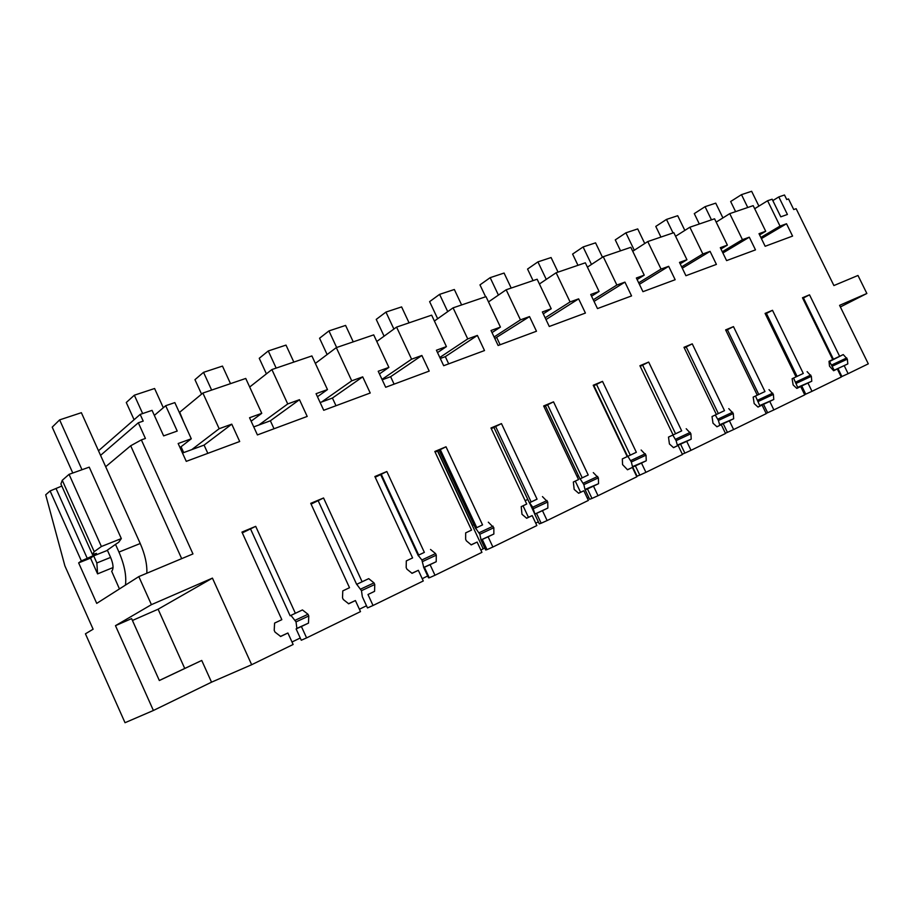 <?xml version="1.0" encoding="UTF-8"?>
<svg xmlns="http://www.w3.org/2000/svg" width="914" height="914" viewBox="0 0 914 914"><rect width="100%" height="100%" fill="white"/><g stroke="black" fill="none" stroke-linecap="round" stroke-linejoin="round"><path stroke-width="1.37" d="M242.313 532.885L255.703 526.35L241.947 532.097L281.832 619.669L274.588 623.097L274.211 630.363L275 632.088L280.678 636.475L287.899 633.002L293.131 644.484L251.658 664.718L212.436 578.116L151.416 604.657L138.814 576.597L192.957 553.93L141.362 439.885L145.417 438.457L138.322 422.782L143.212 421.103L140.185 414.408L152.055 410.363L163.64 435.887L177.225 431.065L165.697 405.713L154.34 415.402M165.697 405.713L174.837 402.606L191.289 438.777L178.161 443.519L186.262 461.364L239.697 441.508L231.768 424.165L219.166 428.712L191.757 449.631L204.073 445.107L231.768 424.165M219.166 428.712L202.885 393.054L245.752 378.453L261.758 413.322L249.545 417.744L257.417 434.927L307.195 416.43L299.484 399.692L287.727 403.942L258.856 425.021L270.373 420.794L299.484 399.692M255.703 526.35L295.371 613.283L290.126 615.773L250.733 529.366M296.033 621.886L308.783 615.979L308.475 623.12L296.879 628.398L296.033 621.886L290.949 615.385L302.454 609.935L295.371 613.283M302.454 609.935L308.007 614.277L308.783 615.979M311.091 504.105L323.556 497.981L310.737 503.34L349.514 587.713L342.773 590.901L342.522 597.847L343.287 599.515L348.691 603.788L355.409 600.555L360.493 611.615L306.601 637.903L301.403 626.513L308.475 623.12M323.556 497.981L362.115 581.761L356.643 584.354L318.335 501.066M362.287 596.374L361.476 590.673L356.734 584.32L368.719 578.653L362.115 581.761M368.719 578.653L373.997 582.881L374.751 584.514L374.569 591.347L367.976 594.511L373.038 605.491L423.273 580.973L418.338 570.313L411.848 573.295M375.22 477.257L386.839 471.521L374.877 476.525L412.591 557.928L406.307 560.899L406.182 567.56L406.924 569.171L412.065 573.329L418.338 570.313M386.839 471.521L424.359 552.376L418.715 555.049L381.435 474.663M422.599 561.527L436.286 555.164L436.218 561.722L423.765 567.423L421.88 559.974L418.155 555.324L424.359 552.376M430.528 549.463L435.555 553.587L436.286 555.164M435.155 452.179L446.009 446.786L434.824 451.47L471.533 530.097L465.66 532.873L465.637 539.271L466.357 540.825L471.258 544.881L477.119 542.059L481.929 552.353L434.984 575.26L430.071 564.681L436.218 561.722M446.009 446.786L482.546 524.899L476.754 527.641L440.457 449.962M479.804 534.256L493.834 527.721L493.857 534.016L481.095 539.877L479.804 534.256L475.634 528.178L482.546 524.899M488.316 522.18L493.834 527.721M491.286 428.677L501.466 423.605L490.967 427.992L526.727 504.037L521.22 506.642L521.985 514.285L526.67 518.249L532.177 515.599L536.861 525.561L492.886 547.018L488.099 536.781L493.857 534.016M501.466 423.605L537.055 499.158L531.148 501.957L495.776 426.804M533.445 508.675L547.749 502.003L547.863 508.058L534.861 514.056L532.759 507.213L529.526 502.734L537.055 499.158M542.459 496.61L547.749 502.003M543.979 406.627L553.53 401.84L543.659 405.965L578.528 479.576L573.341 482.021L574.175 489.401L578.665 493.263L583.829 490.772L588.388 500.415L547.12 520.546L542.459 510.652L547.863 508.058M553.53 401.84L588.216 475.006L582.218 477.839L547.737 405.062M583.863 484.626L598.384 477.862L598.567 483.689L584.971 489.447L583.863 484.626L580.173 478.822L588.216 475.006M593.3 472.607L598.384 477.862M593.529 385.891L602.509 381.367L593.22 385.251L627.221 456.589L622.343 458.885L622.56 464.598L627.53 469.773L632.385 467.431L636.841 476.777L598.03 495.708L593.494 486.134L598.567 483.689M602.509 381.367L636.35 452.281L630.272 455.149L596.636 384.588M631.334 461.993L646.015 455.138L646.267 460.77L632.499 466.631L631.334 461.993L627.849 456.303L636.35 452.281M641.137 450.019L646.015 455.138M640.211 366.354L648.677 362.07L639.914 365.726L673.092 434.927L668.488 437.098L669.425 443.976L673.549 447.654L678.131 445.449L682.472 454.509L645.924 472.344L641.491 463.067L646.267 460.77M648.677 362.07L681.695 430.871L675.572 433.762L642.736 365.292M676.109 440.651L690.904 433.727L691.213 439.166L677.32 445.107L676.109 440.651L672.818 435.075L681.695 430.871M686.208 428.735L690.904 433.727M684.278 347.914L692.252 343.847L683.98 347.309L716.37 414.488L712.029 416.544L713 423.193L716.964 426.781L721.295 424.702L725.533 433.499L691.03 450.328L686.711 441.325L691.213 439.166M692.252 343.847L724.494 410.649L718.335 413.562L686.277 347.069M718.404 420.474L733.291 413.516L733.656 418.761L719.649 424.782L718.404 420.474L715.296 415.013L724.494 410.649M728.766 408.638L733.291 413.516M725.922 330.48L733.474 326.618L725.636 329.897L757.272 395.179L753.17 397.11L754.176 403.554L757.992 407.073L762.082 405.096L766.229 413.642L733.622 429.557L729.395 420.806L733.656 418.761M733.474 326.618L764.961 391.546L758.78 394.471L727.453 329.84M758.437 401.383L773.37 394.391L773.781 399.475L759.705 405.553L755.478 396.036L764.961 391.546M769.005 389.638L773.37 394.391M765.361 313.982L772.501 310.303L765.075 313.399L796.003 376.888L792.118 378.727L793.146 384.965L796.825 388.404L800.698 386.542L804.743 394.848L773.872 409.906L769.759 401.417L773.781 399.475M772.501 310.303L803.28 373.449L797.088 376.385L766.469 313.513M796.368 383.297L811.335 376.294L811.781 381.218L797.671 387.33L793.558 378.053L803.28 373.449M807.108 371.644L811.335 376.294M829.021 361.304L832.711 359.556L829.021 361.304L829.489 366.137L833.625 370.718L837.304 368.948L841.257 377.036L811.986 391.318L807.965 383.046L811.781 381.218M802.743 298.33L809.518 294.822L802.469 297.77L832.711 359.556M809.518 294.822L839.623 356.3L843.256 354.575L847.335 359.122L847.815 363.898L844.193 365.634L848.135 373.677L868.3 363.841L839.578 305.356L866.86 293.485L857.983 275.468L833.899 285.556L796.151 208.7L793.74 209.557L788.519 198.932L786.726 199.549L784.486 194.99L778.808 196.921L787.411 214.47L780.784 216.824L772.136 199.195L767.589 200.749L780.019 226.101L760.848 237.457M287.727 403.942L271.892 369.553L311.891 355.934L327.475 389.581L316.061 393.706L323.727 410.283L370.227 393.009L362.709 376.854L351.73 380.818L336.306 347.617L373.712 334.878L388.884 367.394L378.213 371.255L385.685 387.273L429.203 371.095L421.88 355.477L411.597 359.191L396.573 327.098L431.637 315.159L446.42 346.612L436.412 350.222L443.69 365.714L484.511 350.553L477.382 335.427L467.728 338.911L453.081 307.847L486.008 296.639L500.426 327.098L491.024 330.502L498.119 345.492L536.484 331.234L529.526 316.587L520.443 319.866L506.173 289.772L537.146 279.227L551.211 308.749L542.368 311.948L549.28 326.481L585.417 313.056L578.631 298.855L570.073 301.94L556.135 272.76L585.337 262.809L599.07 291.463L590.73 294.479L597.482 308.578L631.563 295.919L624.936 282.118L616.859 285.042L603.251 256.708L630.831 247.317L644.233 275.148L636.361 277.993L642.953 291.68L675.16 279.718L668.682 266.317L661.051 269.07L647.763 241.559L673.835 232.67L686.94 259.725L679.49 262.409L685.923 275.72L716.405 264.397L710.075 251.361L702.843 253.978L689.864 227.22L714.565 218.8L727.373 245.112L720.312 247.671L726.596 260.604L755.49 249.876L749.297 237.194L742.442 239.662L729.749 213.636L753.182 205.65L765.704 231.265L759.008 233.687L765.155 246.277L792.575 236.086L786.52 223.747L780.019 226.101M191.289 438.777L180.001 447.563M202.885 393.054L179.704 412.237L184.114 423.011M207.832 453.344L204.073 445.107M140.185 414.408L98.495 450.773M138.322 422.782L100.563 455.355M62.266 480.296L94.211 551.668L101.385 546.503L69.064 474.343L62.266 480.296L60.907 483.986L92.44 554.478L96.438 553.393L93.251 555.666L81.357 560.922L50.099 490.955L45.7 494.805L64.894 565.903L93.114 629.209L85.436 633.813L125.024 722.711L153.392 710.486L115.472 625.667L131.605 618.607L159.344 680.53L201.743 660.456L184.731 668.454L158.111 609.215L132.439 620.469M69.064 474.343L89.241 467.145L121.322 538.586L101.385 546.503M141.362 439.885L130.691 445.769L105.681 466.723M50.099 490.955L61.821 486.042M130.691 445.769L181.68 558.648M81.357 560.922L78.638 562.887L96.724 603.389L138.814 576.597M151.416 604.657L115.472 625.667M212.436 578.116L158.111 609.215M251.658 664.718L211.534 682.175L201.743 660.456M848.135 373.677L841.166 376.842M587.302 498.13L588.765 497.445M538.346 521.871L535.718 523.139M484.728 547.932L480.878 550.091M422.211 578.688L427.672 575.98M359.408 609.238L366.503 605.776M292 641.994L300.26 638.006M153.392 710.486L211.534 682.175M287.899 633.002L280.415 636.441M274.577 623.108L281.832 619.669M290.949 615.385L290.126 615.773M296.879 628.398L296.113 628.923L301.277 640.246L306.601 637.903M301.403 626.513L296.113 628.923M355.409 600.555L348.451 603.754M342.761 590.912L349.514 587.713M367.976 594.511L374.569 591.347M362.481 597.025L367.497 607.936L373.038 605.491M406.296 560.91L412.591 557.928M423.765 567.423L424.382 567.274L429.272 577.808L434.984 575.26M430.071 564.681L424.382 567.274M423.502 566.977L428.54 577.854L429.272 577.808M477.119 542.059L471.064 544.847M465.649 532.885L471.533 530.097M475.634 528.178L476.754 527.641M481.095 539.877L482.272 539.466L487.025 549.634L492.886 547.018M488.099 536.781L482.272 539.466M480.775 539.477L485.688 549.988L487.025 549.634M532.177 515.599L526.51 518.215M526.727 504.037L521.209 506.653M529.526 502.734L531.148 501.957M534.861 514.056L536.529 513.394L541.157 523.231L547.12 520.546M542.459 510.652L536.529 513.394M534.496 513.679L539.283 523.848L541.157 523.231M583.829 490.772L578.516 493.229M578.528 479.576L573.341 482.032M580.173 478.822L582.218 477.839M585.371 489.778L587.462 488.91L591.975 498.438L598.03 495.708M593.494 486.134L587.462 488.91M584.971 489.447L589.644 499.295L591.975 498.438M632.385 467.431L627.404 469.739M627.221 456.589L622.343 458.897M627.849 456.303L630.272 455.149M632.922 466.94L635.39 465.877L639.8 475.12L645.924 472.344M641.491 463.067L635.39 465.877M632.499 466.631L637.047 476.183L639.8 475.12M678.131 445.449L673.435 447.62M673.092 434.927L668.488 437.109M672.818 435.075L675.572 433.762M677.765 445.392L680.564 444.17L684.86 453.127L691.03 450.328M686.711 441.325L680.564 444.17M682.312 454.155L684.86 453.127M721.295 424.702L716.862 426.758M716.37 414.488L712.029 416.544M715.296 415.013L718.335 413.562M720.118 425.033L723.214 423.673L727.407 432.379L733.622 429.557M729.395 420.806L723.214 423.673M725.396 433.213L727.407 432.379M762.082 405.096L757.9 407.038M757.272 395.179L753.17 397.122M755.478 396.036L758.78 394.471M760.197 405.782L763.544 404.296L767.646 412.751L773.872 409.906M769.759 401.417L763.544 404.296M766.103 413.391L767.646 412.751M800.698 386.542L796.745 388.381M796.003 376.888L792.107 378.727M793.558 378.053L797.088 376.385M798.173 387.536L801.749 385.937L805.748 394.163L811.986 391.318M807.965 383.046L801.749 385.937M804.64 394.631L805.748 394.163M837.304 368.948L833.557 370.696M839.623 356.3L833.419 359.225L803.475 298.021M847.815 363.898L834.208 370.227L829.512 361.51L843.256 354.575M829.695 360.996L833.419 359.225M834.208 370.227L837.978 368.525L841.897 376.534M844.193 365.634L837.978 368.525M866.86 293.485L840.366 306.967M778.808 196.921L772.833 200.6M767.589 200.749L754.678 208.723M786.52 223.747L761.408 238.6M765.704 231.265L759.603 234.898M729.749 213.636L716.176 222.125M742.442 239.662L722.3 251.75M749.297 237.194L722.894 252.995M727.373 245.112L720.952 248.985M689.864 227.22L675.583 236.28M702.843 253.978L681.638 266.854M710.075 251.361L682.29 268.202M686.94 259.725L680.176 263.849M647.763 241.559L632.728 251.259M661.051 269.07L638.692 282.837M668.682 266.317L639.4 284.3M644.233 275.148L637.115 279.558M603.251 256.708L587.405 267.128M616.859 285.042L593.266 299.792M624.936 282.118L594.031 301.392M599.07 291.463L591.552 296.193M556.135 272.76L539.42 283.98M570.073 301.94L545.155 317.798M578.631 298.855L545.989 319.557M551.211 308.749L543.27 313.845M506.173 289.772L488.499 301.906M520.443 319.866L494.086 336.98M529.526 316.587L494.805 338.488M500.118 344.749L496.805 337.757M500.426 327.098L492.018 332.605M453.081 307.847L434.39 321.031M467.728 338.911L439.817 357.465M477.382 335.427L445.312 356.643L440.297 358.482M448.694 363.852L445.312 356.643M446.42 346.612L437.52 352.587M396.573 327.098L376.797 341.482M411.597 359.191L382.006 379.379M421.88 355.477L390.621 376.705L382.201 379.79M394.094 384.143L390.621 376.705M388.884 367.394L379.459 373.906M336.306 347.617L315.353 363.418M351.73 380.818L321.637 402L332.422 398.047L362.709 376.854M335.986 405.736L332.422 398.047M327.475 389.581L317.455 396.722M271.892 369.553L249.682 387.022M274.029 428.757L270.373 420.794M261.758 413.322L251.133 421.205M182.48 453.024L191.757 449.631M146.834 573.238C147.234 564.429 145.029 554.524 140.23 543.51L118.957 552.079L115.507 544.378L118.694 542.288L121.322 538.586M115.507 544.378L107.349 550.148L110.765 557.757C113.427 564.395 113.724 568.896 111.679 571.284L119.448 588.924M94.211 551.668L92.44 554.478M97.581 573.878L90.532 558.123L93.685 555.872L96.85 562.967L97.581 573.878L113.039 567.56M78.638 562.887L90.532 558.123M93.685 555.872L107.452 550.365M159.322 680.484L184.731 668.454M575.283 481.118L580.561 492.28M529.754 503.34L534.519 513.474M380.807 474.926L418.315 555.803M439.2 450.488L475.737 528.68M493.971 427.558L529.583 503.237M545.452 406.01L580.184 479.324M593.94 385.719L627.815 456.817M677.32 445.107L677.594 445.701M320.151 402.537L321.637 402M253.738 426.895L258.856 425.021M96.85 562.967L110.605 557.414M134.084 419.732L126.281 402.503L134.335 395.202L154.592 388.507L163.32 407.747M183.691 452.59L181.052 446.752M142.653 413.562L134.335 395.202M201.571 394.14L194.956 379.664L203.536 372.341L222.468 366.091L230.511 383.64M211.637 390.072L203.536 372.341M266.408 373.86L259.245 358.288L268.27 350.953L286.002 345.104L293.84 362.081M276.165 368.102L268.27 350.953M327.121 354.541L319.557 338.237L328.949 330.914L345.595 325.418L353.238 341.847M336.649 347.503L328.949 330.914M473.898 524.75L472.481 525.424L437.76 451.082M384.086 336.181L376.237 319.386L385.948 312.085L401.6 306.91L409.061 322.836M393.888 329.051L385.948 312.085M525.15 500.678L527.801 499.432M527.789 499.41L525.15 500.666M437.657 318.723L429.614 301.631L439.588 294.365L454.338 289.498L461.627 304.945M447.723 311.628L439.588 294.365M576.985 476.331L578.436 475.646L576.974 476.297M485.608 296.776L479.976 284.882L490.167 277.662L504.082 273.058L511.2 288.059M498.427 295.096L490.167 277.662M533.056 280.609L527.561 269.059L537.923 261.884L551.085 257.542L558.043 272.109M546.264 279.387L537.923 261.884M577.968 265.323L572.598 254.081L583.098 246.963L595.562 242.85L602.463 257.234M591.484 264.454L583.098 246.963M620.537 250.824L615.271 239.891L625.896 232.83L637.709 228.923L644.747 243.501M634.293 250.253L625.896 232.83M660.936 237.069L655.784 226.421L666.489 219.417L677.708 215.715L684.837 230.408M673.047 232.944L666.489 219.417M699.324 223.999L694.286 213.613L705.06 206.678L715.731 203.148L722.917 217.909M711.469 219.851L705.06 206.678M140.23 543.51L81.369 412.694L59.627 419.88L52.212 427.135L72.777 473.018M118.957 552.079C124.475 564.932 126.635 575.946 125.447 585.109M81.997 469.727L59.627 419.88M758.906 206.118L751.639 191.289L741.483 194.648L730.663 201.514L735.599 211.637M747.766 207.501L741.483 194.648M295.268 620.206L308.007 614.277M360.733 589.062L373.997 582.881M361.476 590.673L374.751 584.514M421.88 559.974L435.555 553.587M479.096 532.748L493.114 526.19M532.759 507.213L547.052 500.529M583.201 483.22L597.699 476.423M630.683 460.622L645.353 453.755M675.469 439.314L690.264 432.379M717.787 419.183L732.662 412.203M757.82 400.138L772.753 393.123M795.774 382.075L810.729 375.06M831.774 364.949L846.741 357.922M832.357 366.137L847.335 359.122M56.154 488.762L87.333 558.534M93.251 555.666L92.668 554.387M523.025 505.785L528.452 517.313M437.578 451.162L483.22 548.868"/></g></svg>
